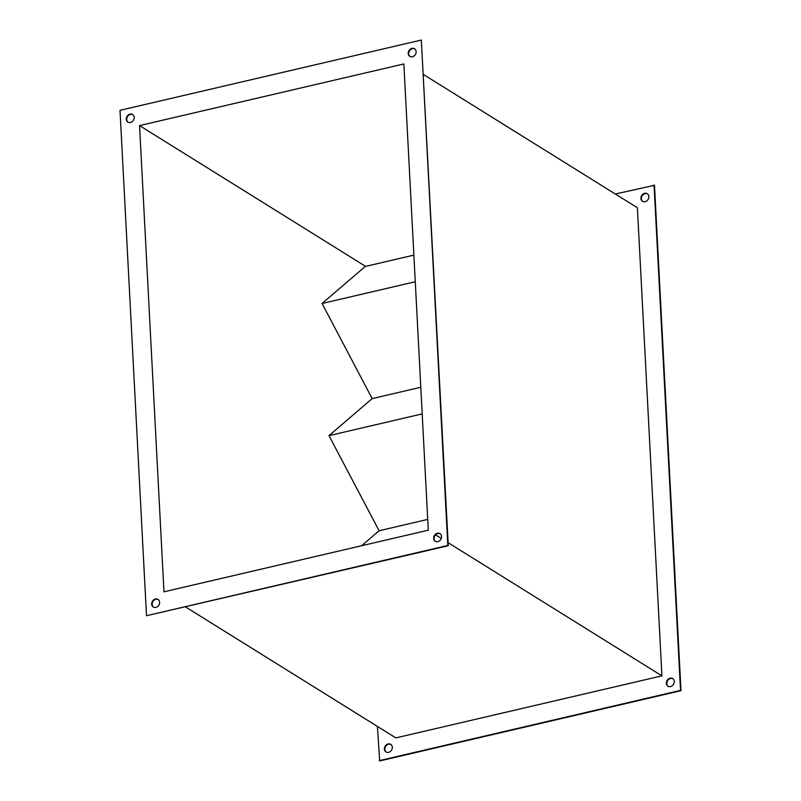 <?xml version="1.0" encoding="UTF-8"?>
<svg xmlns="http://www.w3.org/2000/svg" width="801" height="801" viewBox="0 0 801 801"><rect width="100%" height="100%" fill="white"/><g stroke="black" fill="none" stroke-linecap="round" stroke-linejoin="round"><path stroke-width="1.2" d="M155.875 607.398A4.496 3.745 -58.1 0 0 159.459 603.764A4.496 3.745 -58.1 0 0 158.027 599.388A4.496 3.745 -58.1 0 0 155.434 599.008A4.496 3.745 -58.1 0 0 151.85 602.642A4.496 3.745 -58.1 0 0 153.281 607.018A4.496 3.745 -58.1 0 0 155.875 607.398M158.258 599.548A4.496 3.745 -58.1 0 0 155.905 599.298A4.496 3.745 -58.1 0 0 152.36 602.773A4.496 3.745 -58.1 0 0 153.522 607.148M437.807 541.646A4.496 3.745 -58.1 0 0 441.391 538.012A4.496 3.745 -58.1 0 0 439.959 533.636A4.496 3.745 -58.1 0 0 437.366 533.256A4.496 3.745 -58.1 0 0 433.782 536.89A4.496 3.745 -58.1 0 0 435.213 541.266A4.496 3.745 -58.1 0 0 437.807 541.646M440.19 533.796A4.496 3.745 -58.1 0 0 437.837 533.546A4.496 3.745 -58.1 0 0 434.292 537.02A4.496 3.745 -58.1 0 0 435.454 541.396M412.395 56.761A4.496 3.745 -58.1 0 0 415.979 53.126A4.496 3.745 -58.1 0 0 414.548 48.751A4.496 3.745 -58.1 0 0 411.954 48.37A4.496 3.745 -58.1 0 0 408.37 52.005A4.496 3.745 -58.1 0 0 409.802 56.38A4.496 3.745 -58.1 0 0 412.395 56.761M414.778 48.911A4.496 3.745 -58.1 0 0 412.425 48.661A4.496 3.745 -58.1 0 0 408.88 52.135A4.496 3.745 -58.1 0 0 410.042 56.511M130.463 122.513A4.496 3.745 -58.1 0 0 134.047 118.878A4.496 3.745 -58.1 0 0 132.616 114.503A4.496 3.745 -58.1 0 0 130.022 114.122A4.496 3.745 -58.1 0 0 126.438 117.757A4.496 3.745 -58.1 0 0 127.87 122.132A4.496 3.745 -58.1 0 0 130.463 122.513M132.846 114.663A4.496 3.745 -58.1 0 0 130.493 114.413A4.496 3.745 -58.1 0 0 126.948 117.887A4.496 3.745 -58.1 0 0 128.11 122.263M668.154 686.337A4.496 3.745 121.9 0 1 667.003 681.961A4.496 3.745 121.9 0 1 670.537 678.487A4.496 3.745 121.9 0 1 672.89 678.737M670.067 678.197A4.496 3.745 121.9 0 1 672.67 678.577A4.496 3.745 121.9 0 1 674.092 682.953A4.496 3.745 121.9 0 1 670.507 686.587A4.496 3.745 121.9 0 1 667.914 686.207A4.496 3.745 121.9 0 1 666.492 681.831A4.496 3.745 121.9 0 1 670.067 678.197M386.222 752.089A4.496 3.745 121.9 0 1 385.071 747.713A4.496 3.745 121.9 0 1 388.605 744.239A4.496 3.745 121.9 0 1 390.958 744.489M388.145 743.949A4.496 3.745 121.9 0 1 390.738 744.329A4.496 3.745 121.9 0 1 392.16 748.705A4.496 3.745 121.9 0 1 388.575 752.339A4.496 3.745 121.9 0 1 385.982 751.959A4.496 3.745 121.9 0 1 384.56 747.583A4.496 3.745 121.9 0 1 388.145 743.949M642.742 201.451A4.496 3.745 121.9 0 1 641.591 197.076A4.496 3.745 121.9 0 1 645.125 193.602A4.496 3.745 121.9 0 1 647.478 193.852M644.655 193.311A4.496 3.745 121.9 0 1 647.258 193.692A4.496 3.745 121.9 0 1 648.68 198.067A4.496 3.745 121.9 0 1 645.095 201.702A4.496 3.745 121.9 0 1 642.502 201.321A4.496 3.745 121.9 0 1 641.08 196.946A4.496 3.745 121.9 0 1 644.655 193.311M423.589 74.583L637.386 207.749L661.926 675.854L395.844 737.901L185.662 606.988M661.926 675.854L448.119 542.688M441.261 538.412L435.564 534.868M615.338 194.012L654.497 185.281L680.99 690.682L379.674 760.95L377.411 726.417M428.285 530.182L163.975 591.819L139.544 125.587L403.854 63.95L428.285 530.182M146.503 615.719L447.819 545.451L421.326 40.05L120.01 110.318L146.503 615.719L448.28 545.741L421.326 40.05M365.596 266.383L139.544 125.587M654.037 184.991L680.52 690.392L379.203 760.66M361.631 545.731L379.093 530.753L329.001 435.634L372.175 398.608L322.072 303.489L365.246 266.463L413.867 255.119M322.072 303.489L415.268 281.752M372.175 398.608L420.795 387.263M329.001 435.634L422.197 413.897M379.093 530.753L427.724 519.408"/></g></svg>
